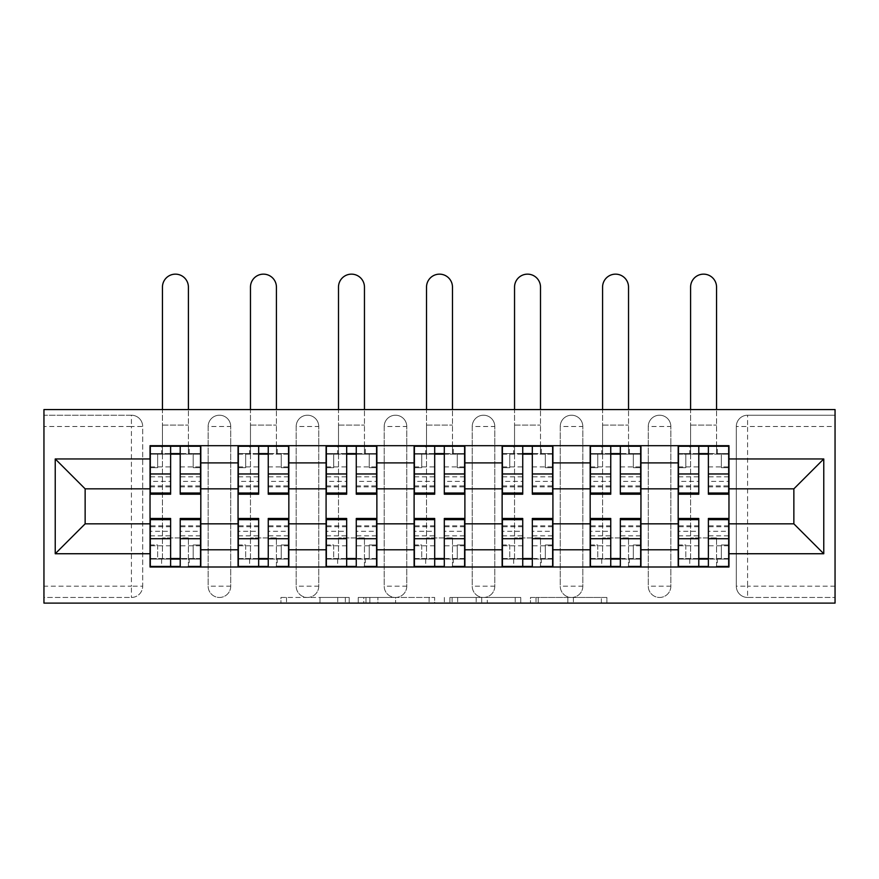 <?xml version="1.0" encoding="UTF-8"?>
<svg xmlns="http://www.w3.org/2000/svg" width="879" height="879" viewBox="0 0 879 879"><rect width="100%" height="100%" fill="white"/><g stroke="black" fill="none" stroke-linecap="round" stroke-linejoin="round"><path stroke-width="0.66" stroke-dasharray="4.39 3.3" d="M349.216 603.115L286.499 603.115L349.216 603.115L349.216 597.467L320 597.467L320 603.115L320 597.467L349.216 597.467L349.216 603.115L349.216 597.467L320 597.467L320 603.115L320 597.467L349.216 597.467L286.499 597.467L349.216 597.467M648.273 426.502A11.284 11.284 0 0 1 659.569 415.218A11.284 11.284 0 0 1 670.853 426.502A11.284 11.284 0 0 0 659.569 415.218A11.284 11.284 0 0 0 648.273 426.502L648.273 586.183A11.284 11.284 0 0 0 659.569 597.467A11.284 11.284 0 0 0 670.853 586.183L670.853 426.502A11.284 11.284 0 0 0 659.569 415.218A11.284 11.284 0 0 0 648.273 426.502L648.273 586.183A11.284 11.284 0 0 0 659.569 597.467A11.284 11.284 0 0 0 670.853 586.183L670.853 426.502L648.273 426.502M560.253 426.502A11.284 11.284 0 0 1 571.537 415.218A11.284 11.284 0 0 1 582.821 426.502A11.284 11.284 0 0 0 571.537 415.218A11.284 11.284 0 0 0 560.253 426.502L560.253 586.183A11.284 11.284 0 0 0 571.537 597.467A11.284 11.284 0 0 0 582.821 586.183L582.821 426.502A11.284 11.284 0 0 0 571.537 415.218A11.284 11.284 0 0 0 560.253 426.502L560.253 586.183A11.284 11.284 0 0 0 571.537 597.467A11.284 11.284 0 0 0 582.821 586.183L582.821 426.502L560.253 426.502M472.232 426.502A11.284 11.284 0 0 1 483.516 415.218A11.284 11.284 0 0 1 494.8 426.502A11.284 11.284 0 0 0 483.516 415.218A11.284 11.284 0 0 0 472.232 426.502L472.232 586.183A11.284 11.284 0 0 0 483.516 597.467A11.284 11.284 0 0 0 494.8 586.183L494.8 426.502A11.284 11.284 0 0 0 483.516 415.218A11.284 11.284 0 0 0 472.232 426.502L472.232 586.183A11.284 11.284 0 0 0 483.516 597.467A11.284 11.284 0 0 0 494.8 586.183L494.8 426.502L472.232 426.502M384.2 426.502A11.284 11.284 0 0 1 395.484 415.218A11.284 11.284 0 0 1 406.768 426.502A11.284 11.284 0 0 0 395.484 415.218A11.284 11.284 0 0 0 384.2 426.502L384.2 586.183A11.284 11.284 0 0 0 395.484 597.467A11.284 11.284 0 0 0 406.768 586.183L406.768 426.502A11.284 11.284 0 0 0 395.484 415.218A11.284 11.284 0 0 0 384.2 426.502L384.2 586.183A11.284 11.284 0 0 0 395.484 597.467A11.284 11.284 0 0 0 406.768 586.183L406.768 426.502L384.2 426.502M296.179 426.502A11.284 11.284 0 0 1 307.463 415.218A11.284 11.284 0 0 1 318.747 426.502A11.284 11.284 0 0 0 307.463 415.218A11.284 11.284 0 0 0 296.179 426.502L296.179 586.183A11.284 11.284 0 0 0 307.463 597.467A11.284 11.284 0 0 0 318.747 586.183L318.747 426.502A11.284 11.284 0 0 0 307.463 415.218A11.284 11.284 0 0 0 296.179 426.502L296.179 586.183A11.284 11.284 0 0 0 307.463 597.467A11.284 11.284 0 0 0 318.747 586.183L318.747 426.502L296.179 426.502M208.147 426.502A11.284 11.284 0 0 1 219.431 415.218A11.284 11.284 0 0 1 230.727 426.502A11.284 11.284 0 0 0 219.431 415.218A11.284 11.284 0 0 0 208.147 426.502L208.147 586.183A11.284 11.284 0 0 0 219.431 597.467A11.284 11.284 0 0 0 230.727 586.183L230.727 426.502A11.284 11.284 0 0 0 219.431 415.218A11.284 11.284 0 0 0 208.147 426.502L208.147 586.183A11.284 11.284 0 0 0 219.431 597.467A11.284 11.284 0 0 0 230.727 586.183L230.727 426.502L208.147 426.502M601.368 603.115L536.014 603.115L601.368 603.115L601.368 597.467L573.394 597.467L606.906 597.467L606.906 603.115L606.906 597.467L536.014 597.467L606.906 597.467L606.906 603.115L606.906 597.467L601.368 597.467L601.368 603.115M567.856 603.115L538.223 603.115L567.856 603.115L567.856 597.467L573.394 597.467L567.856 597.467L567.856 603.115L567.856 597.467L538.223 597.467L538.223 603.115L538.223 597.467L567.856 597.467L567.856 603.115M530.476 603.115L536.014 603.115L530.476 603.115L530.476 597.467L536.014 597.467L530.476 597.467L530.476 603.115M280.961 603.115L286.499 603.115L280.961 603.115L280.961 597.467L286.499 597.467L280.961 597.467L280.961 603.115M835.05 586.183L747.589 586.183L747.589 597.467L835.05 597.467L835.05 603.115L43.95 603.115L43.95 597.467L131.41 597.467A11.284 11.284 0 0 0 142.695 586.183L142.695 426.502A11.284 11.284 0 0 0 131.41 415.218A11.284 11.284 0 0 1 142.695 426.502A11.284 11.284 0 0 0 131.41 415.218L43.95 415.218L43.95 409.57L835.05 409.57L835.05 415.218L747.589 415.218A11.284 11.284 0 0 0 736.305 426.502L736.305 586.183A11.284 11.284 0 0 0 747.589 597.467A11.284 11.284 0 0 1 736.305 586.183A11.284 11.284 0 0 0 747.589 597.467L835.05 597.467L835.05 415.218L747.589 415.218A11.284 11.284 0 0 0 736.305 426.502L736.305 586.183L747.589 586.183L747.589 426.502L835.05 426.502M434.655 603.115L429.117 603.115L434.655 603.115L434.655 597.467L434.655 603.115M363.763 603.115L429.117 603.115L358.225 603.115L363.763 603.115L363.763 597.467L434.655 597.467L358.225 597.467L358.225 603.115L358.225 597.467L363.763 597.467L363.763 603.115M449.883 603.115L520.775 603.115L444.345 603.115L449.883 603.115L449.883 597.467L520.775 597.467L520.775 603.115L520.775 597.467L487.274 597.467L487.274 603.115M43.95 586.183L43.95 597.467L131.41 597.467A11.284 11.284 0 0 0 142.695 586.183L142.695 426.502L131.41 426.502L131.41 586.183L43.95 586.183L43.95 426.502L131.41 426.502L131.41 415.218L43.95 415.218L43.95 426.502M678.181 445.686L728.966 445.686L728.966 454.146L678.181 454.146L678.181 445.686L640.945 445.686L640.945 454.146L590.161 454.146L590.161 445.686L552.913 445.686L552.913 454.146L502.129 454.146L502.129 445.686L464.892 445.686L464.892 454.146L414.108 454.146L414.108 445.686L376.871 445.686L376.871 454.146L326.087 454.146L326.087 445.686L288.839 445.686L288.839 454.146L238.055 454.146L238.055 445.686L200.819 445.686L200.819 454.146L150.034 454.146L150.034 558.539L200.819 558.539L200.819 454.146M200.819 558.539L200.819 566.999L238.055 566.999L238.055 558.539L288.839 558.539L288.839 454.146M238.055 454.146L238.055 558.539M288.839 558.539L288.839 566.999L326.087 566.999L326.087 558.539L376.871 558.539L376.871 454.146M326.087 454.146L326.087 558.539M376.871 558.539L376.871 566.999L414.108 566.999L414.108 558.539L464.892 558.539L464.892 454.146M414.108 454.146L414.108 558.539M464.892 558.539L464.892 566.999L502.129 566.999L502.129 558.539L552.913 558.539L552.913 454.146M502.129 454.146L502.129 558.539M552.913 558.539L552.913 566.999L590.161 566.999L590.161 558.539L640.945 558.539L640.945 454.146M590.161 454.146L590.161 558.539M640.945 558.539L640.945 566.999L678.181 566.999L678.181 558.539L728.966 558.539L728.966 454.146M678.181 454.146L678.181 558.539M640.945 523.84L678.181 523.84M552.913 523.84L590.161 523.84M464.892 523.84L502.129 523.84M376.871 523.84L414.108 523.84M288.839 523.84L326.087 523.84M200.819 523.84L238.055 523.84M678.181 488.845L640.945 488.845M590.161 488.845L552.913 488.845M502.129 488.845L464.892 488.845M414.108 488.845L376.871 488.845M326.087 488.845L288.839 488.845M238.055 488.845L200.819 488.845M150.034 488.845L85.142 488.845L85.142 523.84L150.034 523.84M728.966 523.84L793.858 523.84L793.858 488.845L728.966 488.845M200.819 566.999L150.034 566.999L150.034 558.539M150.034 454.146L150.034 445.686L200.819 445.686M238.055 445.686L288.839 445.686M326.087 445.686L376.871 445.686M414.108 445.686L464.892 445.686M502.129 445.686L552.913 445.686M590.161 445.686L640.945 445.686M728.966 558.539L728.966 566.999L678.181 566.999M640.945 566.999L590.161 566.999M552.913 566.999L502.129 566.999M464.892 566.999L414.108 566.999M376.871 566.999L326.087 566.999M288.839 566.999L238.055 566.999M200.533 558.539L180.217 558.539M170.625 558.539L150.309 558.539M150.309 454.146L170.625 454.146M180.217 454.146L200.533 454.146M670.853 586.183A11.284 11.284 0 0 1 659.569 597.467A11.284 11.284 0 0 1 648.273 586.183L670.853 586.183M582.821 586.183A11.284 11.284 0 0 1 571.537 597.467A11.284 11.284 0 0 1 560.253 586.183L582.821 586.183M494.8 586.183A11.284 11.284 0 0 1 483.516 597.467A11.284 11.284 0 0 1 472.232 586.183L494.8 586.183M406.768 586.183A11.284 11.284 0 0 1 395.484 597.467A11.284 11.284 0 0 1 384.2 586.183L406.768 586.183M318.747 586.183A11.284 11.284 0 0 1 307.463 597.467A11.284 11.284 0 0 1 296.179 586.183L318.747 586.183M230.727 586.183A11.284 11.284 0 0 1 219.431 597.467A11.284 11.284 0 0 1 208.147 586.183L230.727 586.183M288.554 558.539L268.249 558.539M258.657 558.539L238.341 558.539M238.341 454.146L258.657 454.146M268.249 454.146L288.554 454.146M376.586 558.539L356.27 558.539M346.678 558.539L326.362 558.539M326.362 454.146L346.678 454.146M356.27 454.146L376.586 454.146M464.606 558.539L444.302 558.539M434.698 558.539L414.394 558.539M414.394 454.146L434.698 454.146M444.302 454.146L464.606 454.146M552.638 558.539L532.322 558.539M522.73 558.539L502.414 558.539M502.414 454.146L522.73 454.146M532.322 454.146L552.638 454.146M640.659 558.539L620.343 558.539M610.751 558.539L590.446 558.539M590.446 454.146L610.751 454.146M620.343 454.146L640.659 454.146M728.691 558.539L708.375 558.539M698.783 558.539L678.467 558.539M678.467 454.146L698.783 454.146M708.375 454.146L728.691 454.146M369.85 603.115L377.882 603.115L369.85 603.115L369.85 597.467L365.972 597.467L365.972 603.115L365.972 597.467L377.882 597.467L369.85 597.467L369.85 603.115M377.882 603.115L395.605 603.115L377.882 603.115L377.882 597.467L395.605 597.467L395.605 603.115L395.605 597.467L377.882 597.467L377.882 603.115M449.883 597.467L481.736 597.467L481.736 603.115L481.736 597.467L476.198 597.467L481.736 597.467L481.736 603.115L481.736 597.467L487.274 597.467M452.103 597.467L452.103 603.115L452.103 597.467M444.345 597.467L444.345 603.115L444.345 597.467M162.45 409.57L162.45 287.125A12.976 12.976 0 0 1 175.426 274.149A12.976 12.976 0 0 1 188.403 287.125A12.976 12.976 0 0 0 175.426 274.149A12.976 12.976 0 0 0 162.45 287.125A12.976 12.976 0 0 1 175.426 274.149A12.976 12.976 0 0 1 188.403 287.125L188.403 445.686M162.45 445.686L162.45 425.084L162.45 453.586L162.45 446.246L161.604 446.246L161.604 453.586L200.533 453.586L193.193 453.586L193.193 467.694L200.533 467.694L200.533 453.586L200.533 467.694L193.193 467.694L193.193 453.586L200.533 453.586L200.533 494.207M150.309 446.246L150.309 467.694L157.649 467.694L157.649 453.586L150.309 453.586L150.309 467.694L157.649 467.694L157.649 453.586L150.309 453.586L170.625 453.586L170.625 446.246L180.217 446.246L180.217 453.586L200.533 453.586L200.533 446.246M200.533 476.836L180.217 476.836L180.217 486.878L180.217 453.586M180.217 476.836L180.217 481.395L200.533 481.395M180.217 481.395L180.217 494.207M150.309 486.878L170.625 486.878L170.625 476.836L150.309 476.836L150.309 486.878L150.309 453.586L161.604 453.586M150.309 466.892L170.625 466.892L170.625 453.586M170.625 466.892L170.625 486.878M170.625 476.836L170.625 494.207M150.309 476.836L150.309 481.395L170.625 481.395M150.309 481.395L150.309 494.207M189.249 453.586L189.249 446.246L188.403 446.246L188.403 453.586L188.403 409.57M200.533 566.439L200.533 544.991L193.193 544.991L193.193 559.099L200.533 559.099L200.533 544.991L193.193 544.991L193.193 559.099L200.533 559.099L150.309 559.099L157.649 559.099L157.649 544.991L150.309 544.991L150.309 559.099L150.309 544.991L157.649 544.991L157.649 559.099L150.309 559.099L150.309 518.478M162.45 559.099L162.45 287.125L162.45 559.099M161.604 559.099L161.604 566.439L162.45 566.439M150.309 535.849L170.625 535.849L170.625 559.099L150.309 559.099L150.309 566.439M170.625 535.849L170.625 531.29L150.309 531.29M170.625 531.29L170.625 518.478M200.533 525.807L180.217 525.807L180.217 535.849L200.533 535.849L200.533 525.807L200.533 559.099L180.217 559.099L180.217 566.439L170.625 566.439L170.625 559.099M200.533 545.793L180.217 545.793L180.217 559.099M180.217 545.793L180.217 525.807M180.217 535.849L180.217 518.478M200.533 535.849L200.533 531.29L180.217 531.29M200.533 531.29L200.533 518.478M188.403 566.439L188.403 537.937L188.403 566.439L189.249 566.439L189.249 559.099M250.471 409.57L250.471 287.125A12.976 12.976 0 0 1 263.447 274.149A12.976 12.976 0 0 1 276.424 287.125A12.976 12.976 0 0 0 263.447 274.149A12.976 12.976 0 0 0 250.471 287.125A12.976 12.976 0 0 1 263.447 274.149A12.976 12.976 0 0 1 276.424 287.125L276.424 445.686M250.471 445.686L250.471 425.084L250.471 453.586L250.471 446.246L249.625 446.246L249.625 453.586L288.554 453.586L281.225 453.586L281.225 467.694L288.554 467.694L288.554 453.586L288.554 467.694L281.225 467.694L281.225 453.586L288.554 453.586L288.554 494.207M238.341 446.246L238.341 467.694L245.67 467.694L245.67 453.586L238.341 453.586L238.341 467.694L245.67 467.694L245.67 453.586L238.341 453.586L258.657 453.586L258.657 446.246L268.249 446.246L268.249 453.586L288.554 453.586L288.554 446.246M288.554 476.836L268.249 476.836L268.249 486.878L268.249 453.586M268.249 476.836L268.249 481.395L288.554 481.395M268.249 481.395L268.249 494.207M238.341 486.878L258.657 486.878L258.657 476.836L238.341 476.836L238.341 486.878L238.341 453.586L249.625 453.586M238.341 466.892L258.657 466.892L258.657 453.586M258.657 466.892L258.657 486.878M258.657 476.836L258.657 494.207M238.341 476.836L238.341 481.395L258.657 481.395M238.341 481.395L238.341 494.207M277.27 453.586L277.27 446.246L276.424 446.246L276.424 453.586L276.424 409.57M338.492 409.57L338.492 287.125A12.976 12.976 0 0 1 351.479 274.149A12.976 12.976 0 0 1 364.455 287.125A12.976 12.976 0 0 0 351.479 274.149A12.976 12.976 0 0 0 338.492 287.125A12.976 12.976 0 0 1 351.479 274.149A12.976 12.976 0 0 1 364.455 287.125L364.455 445.686M338.492 445.686L338.492 425.084L338.492 453.586L338.492 446.246L337.646 446.246L337.646 453.586L376.586 453.586L369.246 453.586L369.246 467.694L376.586 467.694L376.586 453.586L376.586 467.694L369.246 467.694L369.246 453.586L376.586 453.586L376.586 494.207M326.362 446.246L326.362 467.694L333.701 467.694L333.701 453.586L326.362 453.586L326.362 467.694L333.701 467.694L333.701 453.586L326.362 453.586L346.678 453.586L346.678 446.246L356.27 446.246L356.27 453.586L376.586 453.586L376.586 446.246M376.586 476.836L356.27 476.836L356.27 486.878L356.27 453.586M356.27 476.836L356.27 481.395L376.586 481.395M356.27 481.395L356.27 494.207M326.362 486.878L346.678 486.878L346.678 476.836L326.362 476.836L326.362 486.878L326.362 453.586L337.646 453.586M326.362 466.892L346.678 466.892L346.678 453.586M346.678 466.892L346.678 486.878M346.678 476.836L346.678 494.207M326.362 476.836L326.362 481.395L346.678 481.395M326.362 481.395L326.362 494.207M365.301 453.586L365.301 446.246L364.455 446.246L364.455 453.586L364.455 409.57M288.554 566.439L288.554 544.991L281.225 544.991L281.225 559.099L288.554 559.099L288.554 544.991L281.225 544.991L281.225 559.099L288.554 559.099L238.341 559.099L245.67 559.099L245.67 544.991L238.341 544.991L238.341 559.099L238.341 544.991L245.67 544.991L245.67 559.099L238.341 559.099L238.341 518.478M250.471 559.099L250.471 287.125L250.471 559.099M249.625 559.099L249.625 566.439L250.471 566.439M238.341 535.849L258.657 535.849L258.657 559.099L238.341 559.099L238.341 566.439M258.657 535.849L258.657 531.29L238.341 531.29M258.657 531.29L258.657 518.478M288.554 525.807L268.249 525.807L268.249 535.849L288.554 535.849L288.554 525.807L288.554 559.099L268.249 559.099L268.249 566.439L258.657 566.439L258.657 559.099M288.554 545.793L268.249 545.793L268.249 559.099M268.249 545.793L268.249 525.807M268.249 535.849L268.249 518.478M288.554 535.849L288.554 531.29L268.249 531.29M288.554 531.29L288.554 518.478M276.424 566.439L276.424 537.937L276.424 566.439L277.27 566.439L277.27 559.099M376.586 566.439L376.586 544.991L369.246 544.991L369.246 559.099L376.586 559.099L376.586 544.991L369.246 544.991L369.246 559.099L376.586 559.099L326.362 559.099L333.701 559.099L333.701 544.991L326.362 544.991L326.362 559.099L326.362 544.991L333.701 544.991L333.701 559.099L326.362 559.099L326.362 518.478M338.492 559.099L338.492 287.125L338.492 559.099M337.646 559.099L337.646 566.439L338.492 566.439M326.362 535.849L346.678 535.849L346.678 559.099L326.362 559.099L326.362 566.439M346.678 535.849L346.678 531.29L326.362 531.29M346.678 531.29L346.678 518.478M376.586 525.807L356.27 525.807L356.27 535.849L376.586 535.849L376.586 525.807L376.586 559.099L356.27 559.099L356.27 566.439L346.678 566.439L346.678 559.099M376.586 545.793L356.27 545.793L356.27 559.099M356.27 545.793L356.27 525.807M356.27 535.849L356.27 518.478M376.586 535.849L376.586 531.29L356.27 531.29M376.586 531.29L376.586 518.478M364.455 566.439L364.455 537.937L364.455 566.439L365.301 566.439L365.301 559.099M426.524 409.57L426.524 287.125A12.976 12.976 0 0 1 439.5 274.149A12.976 12.976 0 0 1 452.476 287.125A12.976 12.976 0 0 0 439.5 274.149A12.976 12.976 0 0 0 426.524 287.125A12.976 12.976 0 0 1 439.5 274.149A12.976 12.976 0 0 1 452.476 287.125L452.476 445.686M426.524 445.686L426.524 425.084L426.524 453.586L426.524 446.246L425.678 446.246L425.678 453.586L464.606 453.586L457.278 453.586L457.278 467.694L464.606 467.694L464.606 453.586L464.606 467.694L457.278 467.694L457.278 453.586L464.606 453.586L464.606 494.207M414.394 446.246L414.394 467.694L421.722 467.694L421.722 453.586L414.394 453.586L414.394 467.694L421.722 467.694L421.722 453.586L414.394 453.586L434.698 453.586L434.698 446.246L444.302 446.246L444.302 453.586L464.606 453.586L464.606 446.246M464.606 476.836L444.302 476.836L444.302 486.878L444.302 453.586M444.302 476.836L444.302 481.395L464.606 481.395M444.302 481.395L444.302 494.207M414.394 486.878L434.698 486.878L434.698 476.836L414.394 476.836L414.394 486.878L414.394 453.586L425.678 453.586M414.394 466.892L434.698 466.892L434.698 453.586M434.698 466.892L434.698 486.878M434.698 476.836L434.698 494.207M414.394 476.836L414.394 481.395L434.698 481.395M414.394 481.395L414.394 494.207M453.322 453.586L453.322 446.246L452.476 446.246L452.476 453.586L452.476 409.57M514.545 409.57L514.545 287.125A12.976 12.976 0 0 1 527.521 274.149A12.976 12.976 0 0 1 540.508 287.125A12.976 12.976 0 0 0 527.521 274.149A12.976 12.976 0 0 0 514.545 287.125A12.976 12.976 0 0 1 527.521 274.149A12.976 12.976 0 0 1 540.508 287.125L540.508 445.686M514.545 445.686L514.545 425.084L514.545 453.586L514.545 446.246L513.699 446.246L513.699 453.586L552.638 453.586L545.299 453.586L545.299 467.694L552.638 467.694L552.638 453.586L552.638 467.694L545.299 467.694L545.299 453.586L552.638 453.586L552.638 494.207M502.414 446.246L502.414 467.694L509.754 467.694L509.754 453.586L502.414 453.586L502.414 467.694L509.754 467.694L509.754 453.586L502.414 453.586L522.73 453.586L522.73 446.246L532.322 446.246L532.322 453.586L552.638 453.586L552.638 446.246M552.638 476.836L532.322 476.836L532.322 486.878L532.322 453.586M532.322 476.836L532.322 481.395L552.638 481.395M532.322 481.395L532.322 494.207M502.414 486.878L522.73 486.878L522.73 476.836L502.414 476.836L502.414 486.878L502.414 453.586L513.699 453.586M502.414 466.892L522.73 466.892L522.73 453.586M522.73 466.892L522.73 486.878M522.73 476.836L522.73 494.207M502.414 476.836L502.414 481.395L522.73 481.395M502.414 481.395L502.414 494.207M541.354 453.586L541.354 446.246L540.508 446.246L540.508 453.586L540.508 409.57M602.576 409.57L602.576 287.125A12.976 12.976 0 0 1 615.553 274.149A12.976 12.976 0 0 1 628.529 287.125A12.976 12.976 0 0 0 615.553 274.149A12.976 12.976 0 0 0 602.576 287.125A12.976 12.976 0 0 1 615.553 274.149A12.976 12.976 0 0 1 628.529 287.125L628.529 445.686M602.576 445.686L602.576 425.084L602.576 453.586L602.576 446.246L601.73 446.246L601.73 453.586L640.659 453.586L633.33 453.586L633.33 467.694L640.659 467.694L640.659 453.586L640.659 467.694L633.33 467.694L633.33 453.586L640.659 453.586L640.659 494.207M590.446 446.246L590.446 467.694L597.775 467.694L597.775 453.586L590.446 453.586L590.446 467.694L597.775 467.694L597.775 453.586L590.446 453.586L610.751 453.586L610.751 446.246L620.343 446.246L620.343 453.586L640.659 453.586L640.659 446.246M640.659 476.836L620.343 476.836L620.343 486.878L620.343 453.586M620.343 476.836L620.343 481.395L640.659 481.395M620.343 481.395L620.343 494.207M590.446 486.878L610.751 486.878L610.751 476.836L590.446 476.836L590.446 486.878L590.446 453.586L601.73 453.586M590.446 466.892L610.751 466.892L610.751 453.586M610.751 466.892L610.751 486.878M610.751 476.836L610.751 494.207M590.446 476.836L590.446 481.395L610.751 481.395M590.446 481.395L590.446 494.207M629.375 453.586L629.375 446.246L628.529 446.246L628.529 453.586L628.529 409.57M464.606 566.439L464.606 544.991L457.278 544.991L457.278 559.099L464.606 559.099L464.606 544.991L457.278 544.991L457.278 559.099L464.606 559.099L414.394 559.099L421.722 559.099L421.722 544.991L414.394 544.991L414.394 559.099L414.394 544.991L421.722 544.991L421.722 559.099L414.394 559.099L414.394 518.478M426.524 559.099L426.524 287.125L426.524 559.099M425.678 559.099L425.678 566.439L426.524 566.439M414.394 535.849L434.698 535.849L434.698 559.099L414.394 559.099L414.394 566.439M434.698 535.849L434.698 531.29L414.394 531.29M434.698 531.29L434.698 518.478M464.606 525.807L444.302 525.807L444.302 535.849L464.606 535.849L464.606 525.807L464.606 559.099L444.302 559.099L444.302 566.439L434.698 566.439L434.698 559.099M464.606 545.793L444.302 545.793L444.302 559.099M444.302 545.793L444.302 525.807M444.302 535.849L444.302 518.478M464.606 535.849L464.606 531.29L444.302 531.29M464.606 531.29L464.606 518.478M452.476 566.439L452.476 537.937L452.476 566.439L453.322 566.439L453.322 559.099M552.638 566.439L552.638 544.991L545.299 544.991L545.299 559.099L552.638 559.099L552.638 544.991L545.299 544.991L545.299 559.099L552.638 559.099L502.414 559.099L509.754 559.099L509.754 544.991L502.414 544.991L502.414 559.099L502.414 544.991L509.754 544.991L509.754 559.099L502.414 559.099L502.414 518.478M514.545 559.099L514.545 287.125L514.545 559.099M513.699 559.099L513.699 566.439L514.545 566.439M502.414 535.849L522.73 535.849L522.73 559.099L502.414 559.099L502.414 566.439M522.73 535.849L522.73 531.29L502.414 531.29M522.73 531.29L522.73 518.478M552.638 525.807L532.322 525.807L532.322 535.849L552.638 535.849L552.638 525.807L552.638 559.099L532.322 559.099L532.322 566.439L522.73 566.439L522.73 559.099M552.638 545.793L532.322 545.793L532.322 559.099M532.322 545.793L532.322 525.807M532.322 535.849L532.322 518.478M552.638 535.849L552.638 531.29L532.322 531.29M552.638 531.29L552.638 518.478M540.508 566.439L540.508 537.937L540.508 566.439L541.354 566.439L541.354 559.099M640.659 566.439L640.659 544.991L633.33 544.991L633.33 559.099L640.659 559.099L640.659 544.991L633.33 544.991L633.33 559.099L640.659 559.099L590.446 559.099L597.775 559.099L597.775 544.991L590.446 544.991L590.446 559.099L590.446 544.991L597.775 544.991L597.775 559.099L590.446 559.099L590.446 518.478M602.576 559.099L602.576 287.125L602.576 559.099M601.73 559.099L601.73 566.439L602.576 566.439M590.446 535.849L610.751 535.849L610.751 559.099L590.446 559.099L590.446 566.439M610.751 535.849L610.751 531.29L590.446 531.29M610.751 531.29L610.751 518.478M640.659 525.807L620.343 525.807L620.343 535.849L640.659 535.849L640.659 525.807L640.659 559.099L620.343 559.099L620.343 566.439L610.751 566.439L610.751 559.099M640.659 545.793L620.343 545.793L620.343 559.099M620.343 545.793L620.343 525.807M620.343 535.849L620.343 518.478M640.659 535.849L640.659 531.29L620.343 531.29M640.659 531.29L640.659 518.478M628.529 566.439L628.529 537.937L628.529 566.439L629.375 566.439L629.375 559.099M690.597 409.57L690.597 287.125A12.976 12.976 0 0 1 703.574 274.149A12.976 12.976 0 0 1 716.55 287.125A12.976 12.976 0 0 0 703.574 274.149A12.976 12.976 0 0 0 690.597 287.125A12.976 12.976 0 0 1 703.574 274.149A12.976 12.976 0 0 1 716.55 287.125L716.55 445.686M690.597 445.686L690.597 425.084L690.597 453.586L690.597 446.246L689.751 446.246L689.751 453.586L728.691 453.586L721.351 453.586L721.351 467.694L728.691 467.694L728.691 453.586L728.691 467.694L721.351 467.694L721.351 453.586L728.691 453.586L728.691 494.207M678.467 446.246L678.467 467.694L685.807 467.694L685.807 453.586L678.467 453.586L678.467 467.694L685.807 467.694L685.807 453.586L678.467 453.586L698.783 453.586L698.783 446.246L708.375 446.246L708.375 453.586L728.691 453.586L728.691 446.246M728.691 476.836L708.375 476.836L708.375 486.878L708.375 453.586M708.375 476.836L708.375 481.395L728.691 481.395M708.375 481.395L708.375 494.207M678.467 486.878L698.783 486.878L698.783 476.836L678.467 476.836L678.467 486.878L678.467 453.586L689.751 453.586M678.467 466.892L698.783 466.892L698.783 453.586M698.783 466.892L698.783 486.878M698.783 476.836L698.783 494.207M678.467 476.836L678.467 481.395L698.783 481.395M678.467 481.395L678.467 494.207M717.396 453.586L717.396 446.246L716.55 446.246L716.55 453.586L716.55 409.57M728.691 566.439L728.691 544.991L721.351 544.991L721.351 559.099L728.691 559.099L728.691 544.991L721.351 544.991L721.351 559.099L728.691 559.099L678.467 559.099L685.807 559.099L685.807 544.991L678.467 544.991L678.467 559.099L678.467 544.991L685.807 544.991L685.807 559.099L678.467 559.099L678.467 518.478M690.597 559.099L690.597 287.125L690.597 559.099M689.751 559.099L689.751 566.439L690.597 566.439M678.467 535.849L698.783 535.849L698.783 559.099L678.467 559.099L678.467 566.439M698.783 535.849L698.783 531.29L678.467 531.29M698.783 531.29L698.783 518.478M728.691 525.807L708.375 525.807L708.375 535.849L728.691 535.849L728.691 525.807L728.691 559.099L708.375 559.099L708.375 566.439L698.783 566.439L698.783 559.099M728.691 545.793L708.375 545.793L708.375 559.099M708.375 545.793L708.375 525.807M708.375 535.849L708.375 518.478M728.691 535.849L728.691 531.29L708.375 531.29M728.691 531.29L728.691 518.478M716.55 566.439L716.55 537.937L716.55 566.439L717.396 566.439L717.396 559.099M345.348 597.467L345.348 603.115L345.348 597.467M131.41 597.467A11.284 11.284 0 0 0 142.695 586.183L131.41 586.183L131.41 597.467M747.589 415.218A11.284 11.284 0 0 0 736.305 426.502L747.589 426.502L747.589 415.218M337.723 597.467L337.723 603.115L337.723 597.467M286.499 597.467L286.499 603.115L286.499 597.467M429.117 597.467L429.117 603.115L429.117 597.467M515.237 597.467L515.237 603.115L515.237 597.467M476.198 597.467L476.198 603.115L476.198 597.467M457.64 597.467L457.64 603.115L457.64 597.467M573.394 597.467L573.394 603.115L573.394 597.467M536.014 597.467L536.014 603.115L536.014 597.467M180.217 466.892L200.533 466.892M180.217 485.944L200.533 485.944M150.309 485.944L170.625 485.944M162.45 425.084L188.403 425.084L162.45 425.084M170.625 545.793L150.309 545.793M170.625 526.741L150.309 526.741M200.533 526.741L180.217 526.741M188.403 537.937L162.45 537.937L188.403 537.937M268.249 466.892L288.554 466.892M268.249 485.944L288.554 485.944M238.341 485.944L258.657 485.944M250.471 425.084L276.424 425.084L250.471 425.084M356.27 466.892L376.586 466.892M356.27 485.944L376.586 485.944M326.362 485.944L346.678 485.944M338.492 425.084L364.455 425.084L338.492 425.084M258.657 545.793L238.341 545.793M258.657 526.741L238.341 526.741M288.554 526.741L268.249 526.741M276.424 537.937L250.471 537.937L276.424 537.937M346.678 545.793L326.362 545.793M346.678 526.741L326.362 526.741M376.586 526.741L356.27 526.741M364.455 537.937L338.492 537.937L364.455 537.937M444.302 466.892L464.606 466.892M444.302 485.944L464.606 485.944M414.394 485.944L434.698 485.944M426.524 425.084L452.476 425.084L426.524 425.084M532.322 466.892L552.638 466.892M532.322 485.944L552.638 485.944M502.414 485.944L522.73 485.944M514.545 425.084L540.508 425.084L514.545 425.084M620.343 466.892L640.659 466.892M620.343 485.944L640.659 485.944M590.446 485.944L610.751 485.944M602.576 425.084L628.529 425.084L602.576 425.084M434.698 545.793L414.394 545.793M434.698 526.741L414.394 526.741M464.606 526.741L444.302 526.741M452.476 537.937L426.524 537.937L452.476 537.937M522.73 545.793L502.414 545.793M522.73 526.741L502.414 526.741M552.638 526.741L532.322 526.741M540.508 537.937L514.545 537.937L540.508 537.937M610.751 545.793L590.446 545.793M610.751 526.741L590.446 526.741M640.659 526.741L620.343 526.741M628.529 537.937L602.576 537.937L628.529 537.937M708.375 466.892L728.691 466.892M708.375 485.944L728.691 485.944M678.467 485.944L698.783 485.944M690.597 425.084L716.55 425.084L690.597 425.084M698.783 545.793L678.467 545.793M698.783 526.741L678.467 526.741M728.691 526.741L708.375 526.741M716.55 537.937L690.597 537.937L716.55 537.937M180.217 486.878L200.533 486.878M170.625 525.807L150.309 525.807M268.249 486.878L288.554 486.878M356.27 486.878L376.586 486.878M258.657 525.807L238.341 525.807M346.678 525.807L326.362 525.807M444.302 486.878L464.606 486.878M532.322 486.878L552.638 486.878M620.343 486.878L640.659 486.878M434.698 525.807L414.394 525.807M522.73 525.807L502.414 525.807M610.751 525.807L590.446 525.807M708.375 486.878L728.691 486.878M698.783 525.807L678.467 525.807"/><path stroke-width="1.32" d="M43.95 603.115L835.05 603.115L835.05 409.57L43.95 409.57L43.95 603.115M238.055 566.999L238.055 462.892L200.819 462.892L200.819 566.999M200.819 462.892L200.819 445.686M238.055 462.892L238.055 445.686M288.839 445.686L288.839 566.999M326.087 566.999L326.087 445.686M376.871 445.686L376.871 566.999M414.108 566.999L414.108 445.686M464.892 445.686L464.892 566.999M502.129 566.999L502.129 445.686M552.913 445.686L552.913 566.999M590.161 566.999L590.161 445.686M640.945 445.686L640.945 566.999M678.181 566.999L678.181 445.686M678.181 523.84L640.945 523.84M590.161 523.84L552.913 523.84M502.129 523.84L464.892 523.84M414.108 523.84L376.871 523.84M326.087 523.84L288.839 523.84M238.055 523.84L200.819 523.84M678.181 488.845L640.945 488.845M590.161 488.845L552.913 488.845M502.129 488.845L464.892 488.845M414.108 488.845L376.871 488.845M326.087 488.845L288.839 488.845M238.055 488.845L200.819 488.845M85.142 523.84L150.034 523.84L150.034 488.845L85.142 488.845L85.142 523.84L55.234 553.737L55.234 458.948L150.034 458.948L150.034 488.845M728.966 488.845L728.966 523.84L793.858 523.84L793.858 488.845L728.966 488.845L728.966 445.686L150.034 445.686L150.034 458.948M728.966 458.948L823.766 458.948L823.766 553.737L728.966 553.737L728.966 523.84M150.034 523.84L150.034 566.999L728.966 566.999L728.966 553.737M150.034 553.737L55.234 553.737M180.217 558.539L170.625 558.539M170.625 454.146L180.217 454.146M268.249 558.539L258.657 558.539M258.657 454.146L268.249 454.146M356.27 558.539L346.678 558.539M346.678 454.146L356.27 454.146M444.302 558.539L434.698 558.539M434.698 454.146L444.302 454.146M532.322 558.539L522.73 558.539M522.73 454.146L532.322 454.146M620.343 558.539L610.751 558.539M610.751 454.146L620.343 454.146M708.375 558.539L698.783 558.539M698.783 454.146L708.375 454.146M55.234 458.948L85.142 488.845M793.858 523.84L823.766 553.737M793.858 488.845L823.766 458.948M188.403 409.57L188.403 287.125A12.976 12.976 0 0 0 175.426 274.149A12.976 12.976 0 0 0 162.45 287.125L162.45 409.57M180.217 493.02L200.533 493.02L200.533 494.207L180.217 494.207L180.217 446.246L200.533 446.246L189.249 446.246M200.533 493.02L200.533 446.246M170.625 453.586L180.217 453.586M161.604 446.246L150.309 446.246L150.309 494.207L170.625 494.207L170.625 446.246L188.403 446.246L188.403 445.686M150.309 446.246L170.625 446.246L162.45 446.246L162.45 445.686M170.625 519.665L150.309 519.665L150.309 518.478L170.625 518.478L170.625 566.439L150.309 566.439L161.604 566.439M150.309 519.665L150.309 566.439M180.217 559.099L170.625 559.099M189.249 566.439L200.533 566.439L200.533 518.478L180.217 518.478L180.217 566.439L162.45 566.439M200.533 566.439L188.403 566.439M276.424 409.57L276.424 287.125A12.976 12.976 0 0 0 263.447 274.149A12.976 12.976 0 0 0 250.471 287.125L250.471 409.57M268.249 493.02L288.554 493.02L288.554 494.207L268.249 494.207L268.249 446.246L288.554 446.246L277.27 446.246M288.554 493.02L288.554 446.246M258.657 453.586L268.249 453.586M249.625 446.246L238.341 446.246L238.341 494.207L258.657 494.207L258.657 446.246L276.424 446.246L276.424 445.686M238.341 446.246L258.657 446.246L250.471 446.246L250.471 445.686M364.455 409.57L364.455 287.125A12.976 12.976 0 0 0 351.479 274.149A12.976 12.976 0 0 0 338.492 287.125L338.492 409.57M356.27 493.02L376.586 493.02L376.586 494.207L356.27 494.207L356.27 446.246L376.586 446.246L365.301 446.246M376.586 493.02L376.586 446.246M346.678 453.586L356.27 453.586M337.646 446.246L326.362 446.246L326.362 494.207L346.678 494.207L346.678 446.246L364.455 446.246L364.455 445.686M326.362 446.246L346.678 446.246L338.492 446.246L338.492 445.686M258.657 519.665L238.341 519.665L238.341 518.478L258.657 518.478L258.657 566.439L238.341 566.439L249.625 566.439M238.341 519.665L238.341 566.439M268.249 559.099L258.657 559.099M277.27 566.439L288.554 566.439L288.554 518.478L268.249 518.478L268.249 566.439L250.471 566.439M288.554 566.439L276.424 566.439M346.678 519.665L326.362 519.665L326.362 518.478L346.678 518.478L346.678 566.439L326.362 566.439L337.646 566.439M326.362 519.665L326.362 566.439M356.27 559.099L346.678 559.099M365.301 566.439L376.586 566.439L376.586 518.478L356.27 518.478L356.27 566.439L338.492 566.439M376.586 566.439L364.455 566.439M452.476 409.57L452.476 287.125A12.976 12.976 0 0 0 439.5 274.149A12.976 12.976 0 0 0 426.524 287.125L426.524 409.57M444.302 493.02L464.606 493.02L464.606 494.207L444.302 494.207L444.302 446.246L464.606 446.246L453.322 446.246M464.606 493.02L464.606 446.246M434.698 453.586L444.302 453.586M425.678 446.246L414.394 446.246L414.394 494.207L434.698 494.207L434.698 446.246L452.476 446.246L452.476 445.686M414.394 446.246L434.698 446.246L426.524 446.246L426.524 445.686M540.508 409.57L540.508 287.125A12.976 12.976 0 0 0 527.521 274.149A12.976 12.976 0 0 0 514.545 287.125L514.545 409.57M532.322 493.02L552.638 493.02L552.638 494.207L532.322 494.207L532.322 446.246L552.638 446.246L541.354 446.246M552.638 493.02L552.638 446.246M522.73 453.586L532.322 453.586M513.699 446.246L502.414 446.246L502.414 494.207L522.73 494.207L522.73 446.246L540.508 446.246L540.508 445.686M502.414 446.246L522.73 446.246L514.545 446.246L514.545 445.686M628.529 409.57L628.529 287.125A12.976 12.976 0 0 0 615.553 274.149A12.976 12.976 0 0 0 602.576 287.125L602.576 409.57M620.343 493.02L640.659 493.02L640.659 494.207L620.343 494.207L620.343 446.246L640.659 446.246L629.375 446.246M640.659 493.02L640.659 446.246M610.751 453.586L620.343 453.586M601.73 446.246L590.446 446.246L590.446 494.207L610.751 494.207L610.751 446.246L628.529 446.246L628.529 445.686M590.446 446.246L610.751 446.246L602.576 446.246L602.576 445.686M434.698 519.665L414.394 519.665L414.394 518.478L434.698 518.478L434.698 566.439L414.394 566.439L425.678 566.439M414.394 519.665L414.394 566.439M444.302 559.099L434.698 559.099M453.322 566.439L464.606 566.439L464.606 518.478L444.302 518.478L444.302 566.439L426.524 566.439M464.606 566.439L452.476 566.439M522.73 519.665L502.414 519.665L502.414 518.478L522.73 518.478L522.73 566.439L502.414 566.439L513.699 566.439M502.414 519.665L502.414 566.439M532.322 559.099L522.73 559.099M541.354 566.439L552.638 566.439L552.638 518.478L532.322 518.478L532.322 566.439L514.545 566.439M552.638 566.439L540.508 566.439M610.751 519.665L590.446 519.665L590.446 518.478L610.751 518.478L610.751 566.439L590.446 566.439L601.73 566.439M590.446 519.665L590.446 566.439M620.343 559.099L610.751 559.099M629.375 566.439L640.659 566.439L640.659 518.478L620.343 518.478L620.343 566.439L602.576 566.439M640.659 566.439L628.529 566.439M716.55 409.57L716.55 287.125A12.976 12.976 0 0 0 703.574 274.149A12.976 12.976 0 0 0 690.597 287.125L690.597 409.57M708.375 493.02L728.691 493.02L728.691 494.207L708.375 494.207L708.375 446.246L728.691 446.246L717.396 446.246M728.691 493.02L728.691 446.246M698.783 453.586L708.375 453.586M689.751 446.246L678.467 446.246L678.467 494.207L698.783 494.207L698.783 446.246L716.55 446.246L716.55 445.686M678.467 446.246L698.783 446.246L690.597 446.246L690.597 445.686M698.783 519.665L678.467 519.665L678.467 518.478L698.783 518.478L698.783 566.439L678.467 566.439L689.751 566.439M678.467 519.665L678.467 566.439M708.375 559.099L698.783 559.099M717.396 566.439L728.691 566.439L728.691 518.478L708.375 518.478L708.375 566.439L690.597 566.439M728.691 566.439L716.55 566.439M590.161 462.892L552.913 462.892M502.129 462.892L464.892 462.892M414.108 462.892L376.871 462.892M326.087 462.892L288.839 462.892M678.181 462.892L640.945 462.892M590.161 549.793L552.913 549.793M502.129 549.793L464.892 549.793M414.108 549.793L376.871 549.793M326.087 549.793L288.839 549.793M238.055 549.793L200.819 549.793M678.181 549.793L640.945 549.793M180.217 473.968L200.533 473.968M150.309 493.02L170.625 493.02M150.309 473.968L170.625 473.968M170.625 538.717L150.309 538.717M200.533 519.665L180.217 519.665M200.533 538.717L180.217 538.717M268.249 473.968L288.554 473.968M238.341 493.02L258.657 493.02M238.341 473.968L258.657 473.968M356.27 473.968L376.586 473.968M326.362 493.02L346.678 493.02M326.362 473.968L346.678 473.968M258.657 538.717L238.341 538.717M288.554 519.665L268.249 519.665M288.554 538.717L268.249 538.717M346.678 538.717L326.362 538.717M376.586 519.665L356.27 519.665M376.586 538.717L356.27 538.717M444.302 473.968L464.606 473.968M414.394 493.02L434.698 493.02M414.394 473.968L434.698 473.968M532.322 473.968L552.638 473.968M502.414 493.02L522.73 493.02M502.414 473.968L522.73 473.968M620.343 473.968L640.659 473.968M590.446 493.02L610.751 493.02M590.446 473.968L610.751 473.968M434.698 538.717L414.394 538.717M464.606 519.665L444.302 519.665M464.606 538.717L444.302 538.717M522.73 538.717L502.414 538.717M552.638 519.665L532.322 519.665M552.638 538.717L532.322 538.717M610.751 538.717L590.446 538.717M640.659 519.665L620.343 519.665M640.659 538.717L620.343 538.717M708.375 473.968L728.691 473.968M678.467 493.02L698.783 493.02M678.467 473.968L698.783 473.968M698.783 538.717L678.467 538.717M728.691 519.665L708.375 519.665M728.691 538.717L708.375 538.717"/></g></svg>
